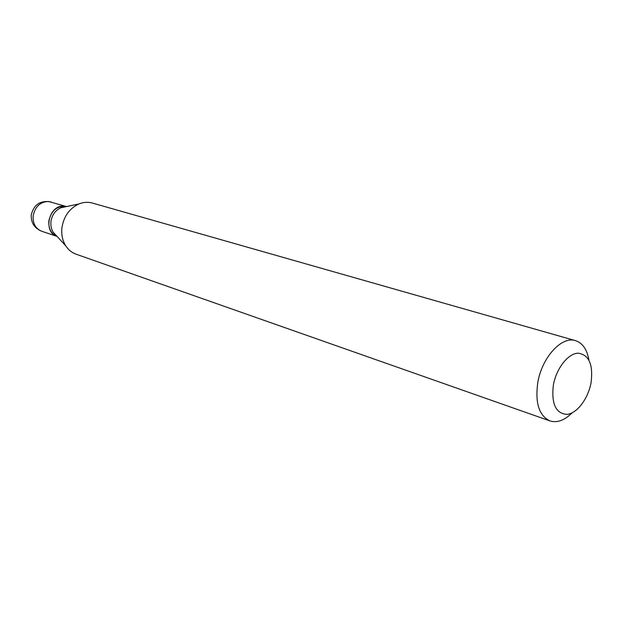 <?xml version="1.0" encoding="UTF-8"?>
<svg xmlns="http://www.w3.org/2000/svg" width="623" height="623" viewBox="0 0 623 623"><rect width="100%" height="100%" fill="white"/><g stroke="black" fill="none" stroke-linecap="round" stroke-linejoin="round"><path stroke-width="0.93" d="M66.591 206.563L64.255 206.174C48.991 204.336 42.457 232.068 57.09 236.436C51.117 233.703 48.368 228.548 48.843 220.963C51.351 210.34 57.269 205.543 66.583 206.563L48.469 201.463C40.191 201.844 35.09 206.657 33.151 215.901C32.715 223.532 35.566 228.641 41.702 231.234L57.09 236.436M65.431 206.813L60.89 207.771C55.307 210.364 51.982 214.982 50.915 221.624L50.891 225.658L51.795 229.459L53.142 232.161L56.288 235.564M553.356 385.107C551.254 403.759 555.771 413.524 566.899 414.388C576.976 413.563 588.128 398.79 591.056 382.724C593.345 364.626 589.054 354.775 578.175 353.179C568.137 353.373 556.308 368.411 553.356 385.107M588.906 360.024C587.061 349.464 582.591 343 575.481 340.649C561.705 335.844 541.878 357.454 537.781 382.631C535.001 402.995 539.059 415.759 549.953 420.914C557.118 423.095 564.5 420.408 572.101 412.854M575.481 340.649L92.375 203.051C87.975 201.829 83.505 202.132 78.965 203.939C69.465 208.37 63.787 216.298 61.926 227.714C61.194 234.482 62.44 240.486 65.68 245.727C68.335 249.823 71.816 252.65 76.107 254.2L549.953 420.914M51.024 201.922C40.37 200.193 33.774 204.539 31.236 214.974C30.948 222.8 34.436 228.22 41.702 231.234M53.142 232.161L65.68 245.727M60.89 207.771L78.965 203.939"/></g></svg>
